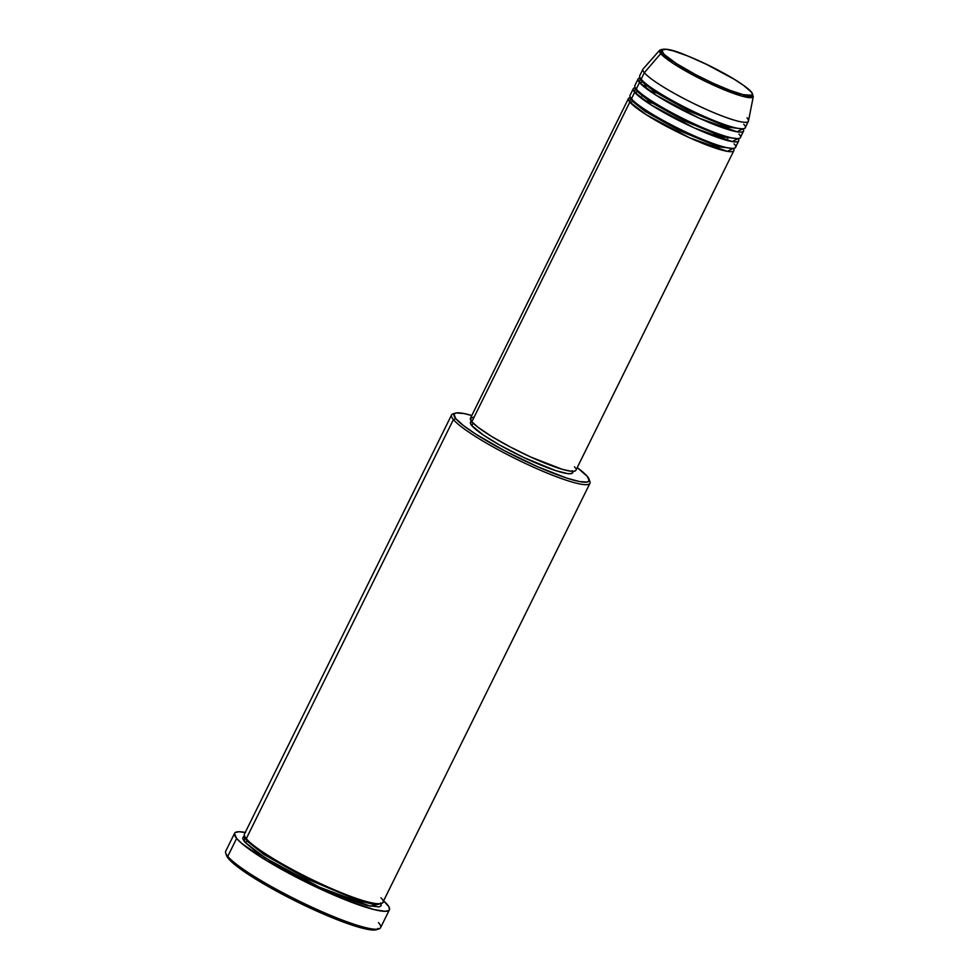 <?xml version="1.0" encoding="UTF-8"?>
<svg xmlns="http://www.w3.org/2000/svg" width="979" height="979" viewBox="0 0 979 979"><rect width="100%" height="100%" fill="white"/><g stroke="black" fill="none" stroke-linecap="round" stroke-linejoin="round"><path stroke-width="1.47" d="M751.003 91.769C755.947 96.321 750.244 99.479 717.778 85.332C685.019 70.831 664.276 56.06 662.881 53.062A1.836 1.738 140 0 0 660.727 53.588L673.295 63.525L706.397 81.844L741.911 96.126L753.292 96.517A52.266 7.367 -153.7 0 1 711.268 84.145A52.266 7.367 -153.7 0 1 660.727 53.588L644.341 72.715A58.801 8.285 26.3 0 0 701.184 107.09A58.801 8.285 26.3 0 0 748.47 121.004L753.292 96.517L751.615 92.222A1.836 1.738 140 0 0 751.003 91.769L752.276 93.923L751.799 95.244L743.269 94.682L730.101 90.386L713.41 83.374L695.726 74.685L676.318 63.5L664.154 54.42L661.633 50.149L666.001 49.268L673.454 50.932L687.711 55.974L704.904 63.525L734.128 79.189L743.502 85.357L751.003 91.769A1.836 1.738 -40 0 1 751.615 92.234C744.909 85.21 730.726 76.301 709.065 65.507C686.206 55.375 668.216 46.037 659.638 50.235L660.727 53.588A52.266 7.367 -153.7 0 1 659.638 50.235L643.117 68.934A58.801 8.285 26.3 0 0 644.341 72.715L641.123 79.238A58.801 8.285 26.3 0 0 696.962 113.136A58.801 8.285 26.3 0 0 745.141 127.821L748.372 121.298A58.801 8.285 -153.7 0 1 700.181 106.613A58.801 8.285 -153.7 0 1 644.341 72.715A58.801 8.285 -153.7 0 1 642.946 69.203L639.715 75.726A58.801 8.285 26.3 0 0 641.123 79.238L644.341 72.715L660.727 53.588A1.836 1.738 -40 0 1 662.881 53.062C657.937 48.509 663.64 45.352 696.106 59.511C728.865 74 749.608 88.771 751.003 91.769M632.25 101.143A1.836 1.738 -40 0 1 629.84 102.073L630.525 97.557A58.801 8.285 -153.7 0 0 628.432 98.549A58.801 8.285 -153.7 0 0 629.84 102.073L471.854 421.716A58.801 8.285 26.3 0 0 527.693 455.627A58.801 8.285 26.3 0 0 575.885 470.299L733.858 150.656A58.801 8.285 -153.7 0 1 685.679 135.971A58.801 8.285 -153.7 0 1 629.84 102.073A1.836 1.738 140 0 0 632.25 101.143L630.806 97.973L632.25 101.143A1.836 1.738 140 0 0 632.067 99.283A1.836 1.738 -40 0 1 632.25 101.143L645.222 111.484L679.328 130.635L718.158 146.74L732.879 148.429L718.158 146.74L679.328 130.635L645.222 111.484L632.25 101.143M727.935 138.333L724.839 136.057M645.516 96.848L641.82 95.783M633.694 94.265L631.455 98.806A58.801 8.285 26.3 0 0 687.295 132.716A58.801 8.285 26.3 0 0 735.474 147.401L738.704 140.878A58.801 8.285 -153.7 0 1 690.513 126.193A58.801 8.285 -153.7 0 1 634.673 92.283L635.359 87.767A58.801 8.285 -153.7 0 0 633.278 88.771A58.801 8.285 -153.7 0 0 634.673 92.283L631.455 98.806L634.673 92.283A1.836 1.738 140 0 0 637.084 91.353A1.836 1.738 -40 0 1 634.673 92.283L651.145 104.949L694.172 127.882L732.17 141.563L738.215 138.602A58.801 8.285 -153.7 0 1 738.704 140.878M635.64 88.183L637.084 91.353L635.64 88.183M646.666 85.993L641.857 84.892M638.528 84.488L636.289 89.028A58.801 8.285 26.3 0 0 692.129 122.926A58.801 8.285 26.3 0 0 740.308 137.611L743.538 131.088A58.801 8.285 -153.7 0 1 695.347 116.403A58.801 8.285 -153.7 0 1 639.507 82.505L640.205 77.99A58.801 8.285 -153.7 0 0 638.112 78.981A58.801 8.285 -153.7 0 0 639.507 82.505L636.289 89.028L639.507 82.505A1.836 1.738 140 0 0 641.918 81.575A1.836 1.738 -40 0 1 639.507 82.505L655.979 95.171L699.018 118.092L737.003 131.773L743.049 128.824A58.801 8.285 -153.7 0 1 743.538 131.088M636.901 89.493A1.836 1.738 -40 0 1 637.084 91.353A1.836 1.738 140 0 0 636.901 89.493M640.474 78.406L641.918 81.575L640.474 78.406M643.362 74.698L641.123 79.238C642.75 82.725 666.907 99.919 705.051 116.807C742.865 133.279 749.498 129.607 743.746 124.309M641.734 79.703A1.836 1.738 -40 0 1 641.918 81.575A1.836 1.738 140 0 0 641.734 79.703M249.204 832.737L453.399 419.563A77.17 10.879 26.3 0 0 531.609 466.334A77.17 10.879 26.3 0 0 589.921 481.607L589.077 479.196A75.334 10.61 -153.7 0 1 532.16 464.291A75.334 10.61 -153.7 0 1 455.81 418.645L453.399 419.563L246.255 838.697A77.17 10.879 26.3 0 0 319.546 883.193A77.17 10.879 26.3 0 0 382.789 902.467L589.933 483.345A77.17 10.879 -153.7 0 1 526.69 464.07A77.17 10.879 -153.7 0 1 453.399 419.563A77.17 10.879 -153.7 0 1 451.564 414.949A77.17 10.879 -153.7 0 1 454.403 413.64M455.382 413.126L452.959 413.909A77.17 10.879 26.3 0 0 453.399 419.563L455.81 418.645A75.334 10.61 -153.7 0 1 455.382 413.126A75.334 10.61 -153.7 0 1 471.78 415.512L463.642 413.481L455.957 412.967L453.95 414.288L455.81 418.645L463.336 425.473L475.88 434.211L504.821 450.891L537.728 466.775L566.804 478.119L579.482 481.558L587.155 482.06L589.162 480.738L587.302 476.381A75.334 10.61 -153.7 0 1 589.077 479.196M378.494 922.573A86.36 12.164 -153.7 0 1 378.995 928.9A86.36 12.164 -153.7 0 1 304.249 903.556A86.36 12.164 -153.7 0 1 227.764 856.38L228.56 858.718A84.524 11.907 26.3 0 0 303.417 904.89A84.524 11.907 26.3 0 0 376.572 929.695A84.524 11.907 26.3 0 0 377.564 929.193M380.635 902.907L381.247 905.575L379.191 906.921L367.517 905.551L347.386 899.003L321.871 888.283L301.52 878.457L276.078 864.579L256.106 851.767L244.64 841.964A1.836 1.738 140 0 0 247.051 841.034L263.853 854.471L308.006 879.375L359.317 900.913L373.966 904.461L379.95 903.788L373.966 904.461L359.317 900.913L308.006 879.375L263.853 854.471L247.051 841.034A1.836 1.738 140 0 0 246.879 839.162A1.836 1.738 -40 0 1 247.051 841.034L245.105 837.143L247.051 841.034A1.836 1.738 -40 0 1 244.64 841.964L244.591 836.188M575.933 470.177L574.367 471.217L570.843 471.217L562.166 469.271L530.704 457.009L510.108 446.889L491.507 436.377L477.728 427.052L471.854 421.716L629.84 102.073L646.299 114.739L689.338 137.66L727.324 151.353L733.381 148.392A58.801 8.285 -153.7 0 1 733.858 150.656M572.678 472.637L571.161 473.628L567.734 473.628L555.766 470.654L523.851 457.548L499.474 444.931L483.479 435.129L471.854 425.681L473.126 423.087L471.854 425.681A56.966 8.028 26.3 0 0 525.943 458.527A56.966 8.028 26.3 0 0 572.629 472.747L573.327 471.34M589.26 480.285A77.17 10.879 -153.7 0 1 589.933 483.345M234.568 833.276L225.708 851.216A86.36 12.164 26.3 0 0 227.764 856.38A86.36 12.164 26.3 0 0 309.78 906.175A86.36 12.164 26.3 0 0 380.55 927.737L389.409 909.797A86.36 12.164 -153.7 0 1 318.64 888.234A86.36 12.164 -153.7 0 1 236.624 838.44L227.764 856.38L236.624 838.44A86.36 12.164 -153.7 0 1 234.568 833.276A86.36 12.164 -153.7 0 1 245.227 832.444M245.594 832.517L239.035 831.746L235.278 832.505L234.495 833.459L236.624 838.44L241.691 843.384L265.493 859.966L307.847 883.058L344.877 899.652L374.125 909.601L384.955 911.327L388.712 910.568L389.495 909.626L388.81 906.64L383.597 900.839A86.36 12.164 -153.7 0 1 387.354 904.633A86.36 12.164 -153.7 0 1 389.409 909.797M746.965 117.786A58.801 8.285 -153.7 0 1 748.372 121.298M638.112 78.981L634.881 85.503A58.801 8.285 26.3 0 0 636.289 89.028C637.916 92.515 662.061 109.709 700.218 126.597C738.019 143.069 744.664 139.397 738.912 134.099M378.175 928.386L375.924 929.866L370.845 929.854L353.089 925.436L327.598 915.793L298.265 902.393L269.555 887.268L245.815 872.73L230.689 860.994L226.443 855.12M381.015 903.617L370.429 906.224L319.472 887.17L265.297 857.971L244.64 841.964L242.706 838.673L243.428 836.653L244.787 836.152M451.564 414.949L244.42 834.084A77.17 10.879 26.3 0 0 246.255 838.697C248.397 843.286 280.092 865.852 330.168 888.014C379.791 909.638 388.504 904.816 380.953 897.853M587.302 476.381L577.206 467.619A75.334 10.61 -153.7 0 1 587.302 476.381M572.226 470.666L572.691 471.768M471.193 420.86L470.495 422.279A56.966 8.028 26.3 0 0 471.854 425.681L470.422 423.258L471.951 421.398M574.477 466.787L575.468 468.158M628.432 98.549L470.458 418.204A58.801 8.285 26.3 0 0 471.854 421.716L470.409 418.327L473.493 417.164M633.278 88.771L630.048 95.293A58.801 8.285 26.3 0 0 631.455 98.806C633.083 102.305 657.227 119.499 695.384 136.375C733.185 152.859 739.83 149.187 734.079 143.876M227.764 856.38A86.36 12.164 -153.7 0 1 225.721 853.15L226.565 855.56A84.524 11.907 26.3 0 0 228.56 858.718L227.764 856.38M742.559 128.861L727.825 127.172L689.008 111.055L654.89 91.916L641.918 81.575L654.89 91.916L689.008 111.055L727.825 127.172L742.559 128.861M737.725 138.639L722.991 136.95L684.174 120.845L650.056 101.694L637.084 91.353L650.056 101.694L684.174 120.845L722.991 136.95L737.725 138.639M723.102 139.275L709.432 130.476M659.308 105.708L644.011 100.188M727.935 129.485L721.18 124.945M656.566 93.017L648.857 90.398M378.995 928.9L376.572 929.695"/></g></svg>
